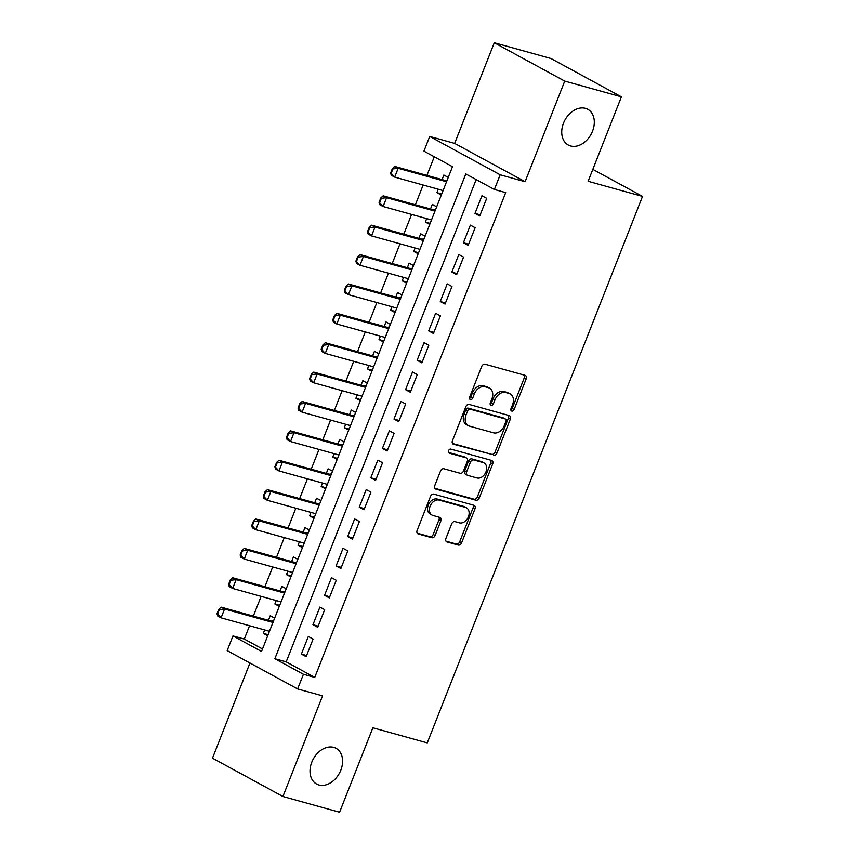 <?xml version="1.0" encoding="UTF-8"?>
<svg xmlns="http://www.w3.org/2000/svg" width="855" height="855" viewBox="0 0 855 855"><rect width="100%" height="100%" fill="white"/><g stroke="black" fill="none" stroke-linecap="round" stroke-linejoin="round"><path stroke-width="1.28" d="M511.771 411.073A2.18 1.592 118.6 0 0 514.122 409.492L526.188 378.851A3.121 2.276 118.6 0 0 525.462 375.495A3.121 2.276 118.6 0 0 525.098 375.345L485.052 364.219A3.121 2.276 118.6 0 0 481.696 366.485L469.63 397.126A2.18 1.592 118.6 0 0 470.143 399.477A2.18 1.592 118.6 0 0 470.389 399.574A2.18 1.592 118.6 0 0 472.74 397.992L474.301 394.027A9.982 7.3 118.6 0 1 485.052 386.781L488.397 387.7A9.982 7.3 118.6 0 1 489.53 388.159A9.982 7.3 118.6 0 1 491.882 398.911L490.321 402.876A2.18 1.592 118.6 0 0 490.834 405.227A2.18 1.592 118.6 0 0 491.08 405.323A2.18 1.592 118.6 0 0 493.431 403.742L494.992 399.777A9.982 7.3 118.6 0 1 505.743 392.531L509.088 393.45A9.982 7.3 118.6 0 1 510.221 393.909A9.982 7.3 118.6 0 1 512.573 404.661L511.012 408.626A2.18 1.592 118.6 0 0 511.525 410.977A2.18 1.592 118.6 0 0 511.771 411.073M510.841 409.951A2.18 1.592 118.6 0 0 512.22 408.455L524.286 377.814A3.121 2.276 118.6 0 0 524.222 375.099M469.47 398.451A2.18 1.592 118.6 0 0 470.838 396.955L472.398 392.99L474.301 394.027M490.15 404.201A2.18 1.592 118.6 0 0 491.529 402.705L493.089 398.74L494.992 399.777M333.707 747.377A20.338 14.877 118.6 0 0 312.47 760.587A20.338 14.877 118.6 0 0 316.585 784.046A20.338 14.877 118.6 0 0 318.894 784.986A20.338 14.877 118.6 0 0 340.14 771.776A20.338 14.877 118.6 0 0 336.026 748.317A20.338 14.877 118.6 0 0 333.707 747.377M585.429 108.35A20.338 14.877 118.6 0 0 564.182 121.56A20.338 14.877 118.6 0 0 568.297 145.019A20.338 14.877 118.6 0 0 570.616 145.959A20.338 14.877 118.6 0 0 591.863 132.739A20.338 14.877 118.6 0 0 587.748 109.28A20.338 14.877 118.6 0 0 585.429 108.35M445.925 538.447A3.121 2.276 118.6 0 0 446.663 541.803A3.121 2.276 118.6 0 0 447.015 541.942L458.248 545.062A3.121 2.276 118.6 0 0 461.615 542.797L475.017 508.768A3.121 2.276 118.6 0 0 474.279 505.412A3.121 2.276 118.6 0 0 473.927 505.273L433.88 494.137A3.121 2.276 118.6 0 0 430.514 496.402L417.112 530.431A3.121 2.276 118.6 0 0 417.849 533.798A3.121 2.276 118.6 0 0 418.202 533.937L431.775 537.71A3.121 2.276 118.6 0 0 435.131 535.444L440.87 520.877A3.121 2.276 118.6 0 0 440.143 517.521A3.121 2.276 118.6 0 0 439.78 517.382L433.058 515.512A8.347 6.103 118.6 0 1 432.106 515.127A8.347 6.103 118.6 0 1 430.418 505.497A8.347 6.103 118.6 0 1 439.128 500.079L465.494 507.4A8.347 6.103 118.6 0 1 466.445 507.785A8.347 6.103 118.6 0 1 468.134 517.414A8.347 6.103 118.6 0 1 459.413 522.832L455.02 521.614A3.121 2.276 118.6 0 0 451.664 523.88L445.925 538.447M303.418 674.253L297.626 688.948L227.184 650.612L232.966 635.917L261.523 651.467L452.487 166.682L423.93 151.143L429.712 136.447L500.164 174.783L494.382 189.479L465.815 173.928L274.861 658.713L303.418 674.253L314.747 677.406L505.711 192.621L494.382 189.479M621.403 96.829L564.738 81.086L494.286 42.75L550.951 58.493L621.403 96.829L588.122 181.303L642.522 196.415L427.265 742.899L372.866 727.776L339.585 812.25L282.92 796.507L322.559 695.874L297.626 688.948M494.286 42.75L454.646 143.383L525.098 181.709L564.738 81.086M525.098 181.709L500.164 174.783M493.581 455.373A3.121 2.276 118.6 0 0 496.937 453.107L510.35 419.078A3.121 2.276 118.6 0 0 509.612 415.722A3.121 2.276 118.6 0 0 509.259 415.583L469.213 404.447A3.121 2.276 118.6 0 0 465.847 406.713L452.445 440.742A3.121 2.276 118.6 0 0 453.182 444.108A3.121 2.276 118.6 0 0 453.535 444.247L491.678 454.336A3.121 2.276 118.6 0 0 495.034 452.071L508.436 418.042A3.121 2.276 118.6 0 0 508.372 415.338M492.683 463.923L479.27 497.952A3.121 2.276 118.6 0 1 475.914 500.218L435.868 489.092A3.121 2.276 118.6 0 1 435.516 488.953A3.121 2.276 118.6 0 1 434.778 485.587L440.517 471.03A3.121 2.276 118.6 0 1 443.873 468.764L460.118 473.275A3.121 2.276 118.6 0 0 463.474 471.009L467.29 461.347A3.121 2.276 118.6 0 0 466.552 457.991A3.121 2.276 118.6 0 0 466.199 457.842L449.292 453.15A2.18 1.592 118.6 0 1 449.035 453.043A2.18 1.592 118.6 0 1 448.597 450.532A2.18 1.592 118.6 0 1 450.874 449.11L491.593 460.428A3.121 2.276 118.6 0 1 491.946 460.567A3.121 2.276 118.6 0 1 492.683 463.923L490.781 462.886L477.368 496.915L479.27 497.952M249.959 663.01L212.478 758.171L282.92 796.507M264.665 629.932L263.308 633.363L268.128 634.699M274.658 618.133L270.255 615.728L268.459 620.303M276.24 600.552L274.882 603.983L279.703 605.319M286.233 588.753L281.829 586.348L280.034 590.923M287.804 571.172L286.457 574.603L291.277 575.939M297.807 559.362L293.404 556.968L291.608 561.543M299.378 541.792L298.032 545.223L302.852 546.559M309.382 529.982L304.979 527.588L303.172 532.163M310.953 512.412L309.606 515.843L314.426 517.179M320.956 500.603L316.553 498.209L314.747 502.772M322.527 483.032L321.181 486.463L326.001 487.799M332.52 471.223L328.128 468.829L326.321 473.392M334.102 453.652L332.755 457.072L337.575 458.419M344.095 441.843L339.692 439.449L337.896 444.012M345.677 424.272L344.33 427.692L349.139 429.039M355.669 412.463L351.266 410.069L349.471 414.632M357.251 394.892L355.904 398.312L360.714 399.659M367.244 383.083L362.841 380.689L361.045 385.252M368.826 365.513L367.468 368.933L372.288 370.279M378.818 353.703L374.415 351.309L372.62 355.872M380.4 336.133L379.043 339.553L383.863 340.889M390.393 324.323L385.99 321.929L384.194 326.492M391.964 306.753L390.617 310.173L395.438 311.509M401.968 294.943L397.564 292.549L395.769 297.113M403.539 277.373L402.192 280.793L407.012 282.129M413.542 265.563L409.139 263.169L407.333 267.733M415.113 247.993L413.767 251.413L418.587 252.749M425.117 236.183L420.713 233.789L418.907 238.353M426.688 218.602L425.341 222.033L430.161 223.369M436.681 206.803L432.288 204.398L430.482 208.973M479.751 215.962L486.698 198.339L481.942 195.742L474.995 213.376L479.751 215.962M468.177 245.342L475.124 227.719L470.368 225.121L463.421 242.756L468.177 245.342M456.613 274.722L463.549 257.099L458.793 254.501L451.846 272.136L456.613 274.722M445.038 304.102L451.974 286.478L447.218 283.881L440.272 301.516L445.038 304.102M433.464 333.482L440.4 315.858L435.644 313.261L428.697 330.896L433.464 333.482M421.889 362.862L428.836 345.238L424.069 342.652L417.122 360.276L421.889 362.862M410.315 392.242L417.261 374.618L412.495 372.032L405.559 389.656L410.315 392.242M398.74 421.622L405.687 403.998L400.92 401.412L393.984 419.036L398.74 421.622M387.165 451.013L394.112 433.378L389.356 430.792L382.409 448.415L387.165 451.013M375.591 480.392L382.538 462.758L377.782 460.172L370.835 477.795L375.591 480.392M364.016 509.772L370.963 492.138L366.207 489.552L359.26 507.175L364.016 509.772M352.452 539.152L359.389 521.518L354.633 518.932L347.686 536.555L352.452 539.152M340.878 568.532L347.814 550.898L343.058 548.312L336.111 565.935L340.878 568.532M329.303 597.912L336.239 580.278L331.484 577.691L324.537 595.326L329.303 597.912M317.729 627.292L324.676 609.668L319.909 607.071L312.962 624.706L317.729 627.292M476.171 179.571L286.19 661.866L314.747 677.406M308.334 636.451L301.398 654.086L306.154 656.672L313.101 639.048L308.334 636.451M434.287 156.775L426.944 175.393M423.15 185.033L415.38 204.773M411.576 214.413L403.806 234.152M400.001 243.793L392.231 263.532M388.437 273.173L380.657 292.912M376.863 302.552L369.082 322.292M365.288 331.932L357.508 351.672M353.714 361.312L345.933 381.052M342.139 390.692L334.358 410.432M330.564 420.072L322.784 439.812M318.99 449.452L311.22 469.203M307.415 478.832L299.645 498.583M295.841 508.212L288.071 527.963M284.277 537.592L276.496 557.342M272.702 566.972L264.922 586.722M261.128 596.363L253.347 616.102M249.553 625.742L244.295 639.07L262.506 648.977M448.255 177.423L443.852 175.019L442.056 179.593M438.262 189.222L436.916 192.653L441.319 195.047M425.341 222.033L429.744 224.427M413.767 251.413L418.17 253.807M402.192 280.793L406.595 283.187M390.617 310.173L395.021 312.567M379.043 339.553L383.446 341.947M367.468 368.933L371.872 371.327M355.904 398.312L360.297 400.706M344.33 427.692L348.733 430.097M332.755 457.072L337.159 459.477M321.181 486.463L325.584 488.857M309.606 515.843L314.009 518.237M298.032 545.223L302.435 547.617M286.457 574.603L290.86 576.997M274.882 603.983L279.286 606.377M263.308 633.363L267.711 635.757M642.522 196.415L592.825 169.376M244.295 639.07L232.966 635.917M454.646 143.383L429.712 136.447M286.19 661.866L274.861 658.713M436.916 192.653L441.736 193.989M474.995 213.376L480.2 214.819M463.421 242.756L468.626 244.199M451.846 272.136L457.062 273.579M440.272 301.516L445.487 302.959M428.697 330.896L433.913 332.339M417.122 360.276L422.338 361.718M405.559 389.656L410.763 391.109M393.984 419.036L399.189 420.489M382.409 448.415L387.614 449.869M370.835 477.795L376.04 479.249M359.26 507.175L364.476 508.629M347.686 536.555L352.901 538.009M336.111 565.935L341.327 567.389M324.537 595.326L329.752 596.769M312.962 624.706L318.178 626.149M301.398 654.086L306.603 655.529M510.221 393.909L508.319 392.873A9.982 7.3 118.6 0 0 507.186 392.413L509.088 393.45M493.089 398.74A9.982 7.3 118.6 0 1 503.841 391.494L507.186 392.413M489.53 388.159L487.628 387.123A9.982 7.3 118.6 0 0 486.495 386.663L488.397 387.7M472.398 392.99A9.982 7.3 118.6 0 1 483.15 385.744L486.495 386.663M452.509 443.456L491.678 454.336M505.978 421.387A2.18 1.592 118.6 0 0 505.465 419.036A2.18 1.592 118.6 0 0 505.22 418.939L470.068 409.171A2.18 1.592 118.6 0 0 467.717 410.753L466.071 414.932A9.982 7.3 118.6 0 0 468.412 425.683A9.982 7.3 118.6 0 0 469.555 426.143L493.581 432.822A9.982 7.3 118.6 0 0 504.332 425.566L505.978 421.387M503.787 418.159A2.18 1.592 118.6 0 0 503.563 417.999A2.18 1.592 118.6 0 0 503.317 417.903L505.22 418.939M468.412 425.683L466.509 424.646A9.982 7.3 118.6 0 1 464.158 413.895L465.815 409.716A2.18 1.592 118.6 0 1 468.166 408.134L503.317 417.903M434.842 488.301L474.012 499.181A3.121 2.276 118.6 0 0 477.368 496.915M464.96 457.169A3.121 2.276 118.6 0 0 464.65 456.955A3.121 2.276 118.6 0 0 464.286 456.805L448.48 452.413M476.972 477.956A8.347 6.103 118.6 0 0 485.683 472.537A8.347 6.103 118.6 0 0 483.994 462.908A8.347 6.103 118.6 0 0 483.054 462.534L473.755 459.947A3.121 2.276 118.6 0 0 470.4 462.213L466.595 471.875A3.121 2.276 118.6 0 0 467.332 475.23A3.121 2.276 118.6 0 0 467.685 475.38L476.972 477.956M483.994 462.908L482.092 461.882A8.347 6.103 118.6 0 0 481.141 461.497L483.054 462.534M467.332 475.23L465.419 474.194A3.121 2.276 118.6 0 1 464.693 470.838L468.497 461.176A3.121 2.276 118.6 0 1 471.853 458.911L481.141 461.497M490.781 462.886A3.121 2.276 118.6 0 0 490.706 460.182M466.445 507.785L464.543 506.748A8.347 6.103 118.6 0 0 463.592 506.363L465.494 507.4M432.106 515.127L430.204 514.09A8.347 6.103 118.6 0 1 428.515 504.461A8.347 6.103 118.6 0 1 437.226 499.042L463.592 506.363M417.176 533.146L429.873 536.673A3.121 2.276 118.6 0 0 433.229 534.407L438.968 519.84A3.121 2.276 118.6 0 0 438.904 517.136M445.989 541.151L456.346 544.026A3.121 2.276 118.6 0 0 459.701 541.76L473.114 507.731A3.121 2.276 118.6 0 0 473.039 505.027M447.186 180.138L445.337 180.352A3.174 2.33 -61.4 0 1 444.6 180.298L394.732 166.436L398.163 168.307L394.689 177.113L443.082 190.569M391.184 173.319L394.689 177.113L391.259 175.254L390.617 173.009L391.184 173.319L392.915 168.916L392.349 168.606L390.617 173.009M446.556 181.752L398.163 168.307L392.915 168.916M392.349 168.606L394.732 166.436M435.612 209.518L433.774 209.732A3.174 2.33 -61.4 0 1 433.025 209.678L383.158 195.816L386.588 197.687L383.115 206.504L431.508 219.949M379.609 202.699L383.115 206.504L379.695 204.634L379.043 202.389L379.609 202.699L381.351 198.296L380.774 197.986L379.043 202.389M434.981 211.132L386.588 197.687L381.351 198.296M380.774 197.986L383.158 195.816M424.037 238.898L422.199 239.111A3.174 2.33 -61.4 0 1 421.451 239.058L371.594 225.196L375.014 227.067L371.54 235.884L419.933 249.329M368.035 232.079L371.54 235.884L368.12 234.014L367.468 231.769L368.035 232.079L369.777 227.676L369.2 227.366L367.468 231.769M423.407 240.512L375.014 227.067L369.777 227.676M369.2 227.366L371.594 225.196M412.473 268.278L410.624 268.491A3.174 2.33 -61.4 0 1 409.876 268.438L360.019 254.576L363.439 256.447L359.966 265.264L408.359 278.709M356.46 261.459L359.966 265.264L356.546 263.393L355.894 261.149L356.46 261.459L358.202 257.056L357.625 256.746L355.894 261.149M411.832 269.891L363.439 256.447L358.202 257.056M357.625 256.746L360.019 254.576M400.899 297.658L399.05 297.871A3.174 2.33 -61.4 0 1 398.312 297.818L348.445 283.967L351.865 285.827L348.402 294.644L396.784 308.089M344.886 290.839L348.402 294.644L344.971 292.773L344.319 290.529L344.886 290.839L346.628 286.436L346.051 286.126L344.319 290.529M400.258 299.271L351.865 285.827L346.628 286.436M346.051 286.126L348.445 283.967M389.324 327.038L387.475 327.251A3.174 2.33 -61.4 0 1 386.738 327.198L336.87 313.347L340.301 315.206L336.827 324.024L385.21 337.469M333.322 320.219L336.827 324.024L333.397 322.153L332.745 319.909L333.322 320.219L335.053 315.816L334.487 315.506L332.745 319.909M388.683 328.651L340.301 315.206L335.053 315.816M334.487 315.506L336.87 313.347M377.75 356.417L375.901 356.631A3.174 2.33 -61.4 0 1 375.163 356.578L325.295 342.727L328.726 344.586L325.253 353.404L373.635 366.848M321.747 349.599L325.253 353.404L321.822 351.533L321.17 349.289L321.747 349.599L323.479 345.196L322.912 344.886L321.17 349.289M377.108 358.031L328.726 344.586L323.479 345.196M322.912 344.886L325.295 342.727M366.175 385.797L364.326 386.011A3.174 2.33 -61.4 0 1 363.589 385.958L313.721 372.107L317.152 373.966L313.678 382.784L362.071 396.228M310.173 378.979L313.678 382.784L310.247 380.913L309.596 378.669L310.173 378.979L311.904 374.576L311.338 374.266L309.596 378.669M365.534 387.411L317.152 373.966L311.904 374.576M311.338 374.266L313.721 372.107M354.601 415.177L352.752 415.391A3.174 2.33 -61.4 0 1 352.014 415.338L302.146 401.487L305.577 403.346L302.104 412.163L350.497 425.608M298.598 408.369L302.104 412.163L298.673 410.304L298.021 408.049L298.598 408.369L300.329 403.955L299.763 403.646L298.021 408.049M353.97 416.802L305.577 403.346L300.329 403.955M299.763 403.646L302.146 401.487M343.026 444.557L341.177 444.771A3.174 2.33 -61.4 0 1 340.44 444.718L290.572 430.867L294.002 432.726L290.529 441.543L338.922 454.988M287.024 437.749L290.529 441.543L287.098 439.684L286.457 437.439L287.024 437.749L288.755 433.335L288.188 433.025L286.457 437.439M342.395 446.182L294.002 432.726L288.755 433.335M288.188 433.025L290.572 430.867M331.451 473.948L329.613 474.151A3.174 2.33 -61.4 0 1 328.865 474.108L278.997 460.247L282.428 462.106L278.954 470.923L327.347 484.368M275.449 467.129L278.954 470.923L275.534 469.064L274.882 466.819L275.449 467.129L277.191 462.715L276.614 462.405L274.882 466.819M330.821 475.562L282.428 462.106L277.191 462.715M276.614 462.405L278.997 460.247M319.877 503.328L318.039 503.542A3.174 2.33 -61.4 0 1 317.291 503.488L267.433 489.626L270.853 491.497L267.38 500.303L315.773 513.748M263.874 496.509L267.38 500.303L263.96 498.444L263.308 496.199L263.874 496.509L265.616 492.095L265.039 491.785L263.308 496.199M319.246 504.942L270.853 491.497L265.616 492.095M265.039 491.785L267.433 489.626M308.313 532.708L306.464 532.922A3.174 2.33 -61.4 0 1 305.716 532.868L255.859 519.006L259.279 520.877L255.805 529.683L304.198 543.139M252.3 525.889L255.805 529.683L252.385 527.824L251.733 525.579L252.3 525.889L254.042 521.475L253.465 521.165L251.733 525.579M307.672 534.322L259.279 520.877L254.042 521.475M253.465 521.165L255.859 519.006M296.738 562.088L294.89 562.301A3.174 2.33 -61.4 0 1 294.152 562.248L244.284 548.386L247.704 550.257L244.241 559.063L292.624 572.519M240.725 555.269L244.241 559.063L240.811 557.204L240.159 554.959L240.725 555.269L242.467 550.866L241.89 550.545L240.159 554.959M296.097 563.702L247.704 550.257L242.467 550.866M241.89 550.545L244.284 548.386M285.164 591.468L283.315 591.681A3.174 2.33 -61.4 0 1 282.577 591.628L232.71 577.766L236.14 579.637L232.667 588.443L281.049 601.899M229.161 584.649L232.667 588.443L229.236 586.583L228.584 584.339L229.161 584.649L230.893 580.246L230.326 579.936L228.584 584.339M284.523 593.081L236.14 579.637L230.893 580.246M230.326 579.936L232.71 577.766M273.589 620.848L271.74 621.061A3.174 2.33 -61.4 0 1 271.003 621.008L221.135 607.146L224.566 609.017L221.092 617.834L269.475 631.279M217.587 614.029L221.092 617.834L217.662 615.963L217.01 613.719L217.587 614.029L219.318 609.626L218.752 609.316L217.01 613.719M272.948 622.461L224.566 609.017L219.318 609.626M218.752 609.316L221.135 607.146M512.22 408.455L514.122 409.492M470.838 396.955L472.74 397.992M491.529 402.705L493.431 403.742M503.841 391.494L505.743 392.531M483.15 385.744L485.052 386.781M524.286 377.814L526.188 378.851M452.861 443.884L453.535 444.247M508.436 418.042L510.35 419.078M495.034 452.071L496.937 453.107M468.166 408.134L470.068 409.171M465.815 409.716L467.717 410.753M464.158 413.895L466.071 414.932M474.012 499.181L475.914 500.218M435.195 488.729L435.868 489.092M464.286 456.805L466.199 457.842M471.853 458.911L473.755 459.947M468.497 461.176L470.4 462.213M464.693 470.838L466.595 471.875M437.226 499.042L439.128 500.079M438.968 519.84L440.87 520.877M433.229 534.407L435.131 535.444M429.873 536.673L431.775 537.71M417.539 533.573L418.202 533.937M473.114 507.731L475.017 508.768M459.701 541.76L461.615 542.797M456.346 544.026L458.248 545.062M446.342 541.578L447.015 541.942M444.6 180.298L446.684 181.431M445.337 180.352L446.791 181.142M433.025 209.678L435.11 210.811M433.774 209.732L435.216 210.522M421.451 239.058L423.535 240.191M422.199 239.111L423.642 239.902M409.876 268.438L411.96 269.571M410.624 268.491L412.078 269.282M398.312 297.818L400.386 298.951M399.05 297.871L400.503 298.662M386.738 327.198L388.811 328.331M387.475 327.251L388.929 328.042M375.163 356.578L377.237 357.711M375.901 356.631L377.354 357.422M363.589 385.958L365.662 387.091M364.326 386.011L365.78 386.802M352.014 415.338L354.088 416.471M352.752 415.391L354.205 416.182M340.44 444.718L342.524 445.85M341.177 444.771L342.631 445.562M328.865 474.108L330.949 475.23M329.613 474.151L331.056 474.942M317.291 503.488L319.375 504.61M318.039 503.542L319.481 504.322M305.716 532.868L307.8 534.001M306.464 532.922L307.918 533.712M294.152 562.248L296.225 563.381M294.89 562.301L296.343 563.092M282.577 591.628L284.651 592.761M283.315 591.681L284.768 592.472M271.003 621.008L273.076 622.141M271.74 621.061L273.194 621.852M503.563 417.999L505.465 419.036M464.65 456.955L466.552 457.991"/></g></svg>
